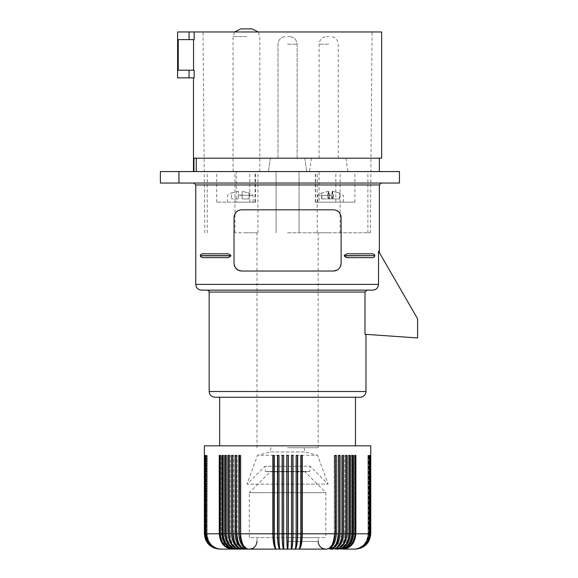 <?xml version="1.0" encoding="UTF-8"?>
<svg xmlns="http://www.w3.org/2000/svg" width="578" height="578" viewBox="0 0 578 578"><rect width="100%" height="100%" fill="white"/><g stroke="black" fill="none" stroke-linecap="round" stroke-linejoin="round"><path stroke-width="0.43" stroke-dasharray="2.89 2.17" d="M366.922 290.149L207.242 290.149L366.922 290.149L364.985 292.063L364.985 334.279L417.612 337.957L417.612 318.832L378.518 251.119L379.363 252.586L378.518 251.119L378.518 284.412C378.164 287.909 376.235 289.824 372.723 290.149L366.922 290.149L372.723 290.149M318.167 290.149L256.964 290.149M360.188 548.349L355.463 549.1C364.039 547.612 368.62 542.511 369.197 533.797L369.197 455.385L370.758 455.385L370.758 533.797L370.664 455.385L370.585 533.797L370.317 455.385L370.144 533.797L369.703 533.797L369.703 455.385L369.45 533.797L355.867 533.797L355.867 455.385L354.986 455.385L354.986 533.797L353.093 533.797L353.093 455.385L352.139 455.385L352.139 533.797L350.109 533.797L350.109 455.385L349.09 455.385L349.09 533.797L346.93 533.797L346.93 455.385L345.846 455.385L345.846 533.797L343.563 533.797L343.563 455.385L342.422 455.385L342.422 533.797L340.016 533.797L340.016 455.385L338.824 455.385L338.824 533.797L336.309 533.797L336.309 455.385L335.059 455.385L335.059 533.797C334.568 543.096 331.83 548.197 326.837 549.1L248.294 549.1C243.685 547.612 241.221 542.511 240.91 533.797L240.072 533.797C240.564 543.096 243.302 548.197 248.294 549.1L242.919 545.379M234.018 217.472L234.018 263.373C234.726 268.286 237.276 270.836 241.669 271.024L333.463 271.024C337.855 270.836 340.406 268.286 341.114 263.373L341.114 217.472C340.406 212.56 337.855 210.009 333.463 209.821L241.669 209.821C237.262 210.024 234.711 212.567 234.018 217.472L234.018 263.373L234.018 217.472C234.726 212.56 237.276 210.009 241.669 209.821L333.463 209.821L241.669 209.821L239.133 210.255M328.687 158.184L311.441 158.184L328.687 158.184M177.598 77.857L194.172 77.857L193.471 77.857L194.172 77.857L194.172 70.213L178.255 70.213L178.255 39.607L194.172 39.607L178.255 39.607L194.172 39.607L194.172 31.963L381.661 31.963M328.687 36.551L326.772 36.551L328.687 36.551M399.449 183.045L160.388 183.045M287.562 183.045L381.278 183.045L287.562 183.045M238.324 198.919L231.438 198.919L238.324 198.919L238.324 191.318L238.324 198.919L238.324 191.318L231.438 192.987L231.438 198.919L231.438 192.987L238.324 191.318L238.324 195.097L242.146 195.097L242.146 198.919L249.031 198.919L242.146 198.919L242.146 191.318L242.146 198.919L242.146 191.318L249.031 192.987L249.031 198.919L249.031 192.987L242.146 191.318L242.146 195.097L238.324 195.097L240.231 195.097L238.324 195.097L238.324 198.919M200.472 256.56L200.306 255.801L230.918 255.628M200.45 256.516L200.436 254.963M374.703 254.992L374.703 256.444M202.488 257.636L226.056 257.636L202.488 257.636L200.942 257.167M200.306 255.606L200.342 256.148M193.955 171.572L379.363 171.572L193.471 171.572L193.955 171.572L193.955 158.184L381.661 158.184M196.267 171.572L196.267 158.184L379.363 158.184L196.267 158.184M239.791 533.797L240.91 533.797L240.91 455.385L239.791 455.385L239.791 533.797C240.145 542.511 242.984 547.612 248.294 549.1C243.685 547.612 241.221 542.511 240.91 533.797L240.91 455.385L238.822 455.385L239.791 455.385L238.822 455.385L238.822 533.797L236.308 533.797L236.308 455.385L235.116 455.385L235.123 534.549M349.076 253.807L372.774 253.814M235.427 267.802L234.661 266.451M339.235 268.394L340.478 266.436M341.114 217.472C340.42 212.567 337.87 210.024 333.463 209.821L335.948 210.233M339.705 213.044L340.312 214.055M193.551 70.213L178.255 70.213L193.551 70.213L193.551 39.607M194.172 31.963L177.598 31.963M328.687 171.572L309.562 171.572L328.687 171.572M287.562 397.245L219.669 397.245M348.83 257.636L372.644 257.636M287.562 232.775L370.346 232.775L287.562 232.775M287.562 171.572L367.89 171.572L287.562 171.572M317.907 232.775L328.687 232.775L317.907 232.775M257.224 232.775L246.445 232.775L257.224 232.775M240.231 195.285L253.048 195.285L240.231 195.285M246.445 171.572L233.057 171.572L246.445 171.572M202.488 253.807L226.301 253.814M374.652 256.574L374.826 255.801L344.213 255.649L374.826 255.649L374.681 254.927M344.43 256.357L345.398 257.029M374.717 256.43L374.811 256.025M200.472 254.884L200.306 255.649L230.918 255.649M333.463 271.024L334.171 270.988M334.525 270.952L334.915 270.887M336.461 270.41L338.152 269.42M338.614 269.03L339.134 268.51M340.565 266.234L340.818 265.483M340.955 264.941L341.027 264.536M242.146 195.097L240.231 195.097L242.146 195.097M370.758 445.826L204.374 445.826M399.449 171.572L160.388 171.572M178.949 183.045L178.949 171.572M374.002 254.147L373.525 253.93M347.017 253.966L344.987 254.623M344.965 254.631L344.228 255.483M236.272 202.17L216.692 202.17L255.534 202.17L236.272 202.17L236.272 171.572M249.768 202.17L249.768 171.572M216.692 202.17L216.692 171.572M234.104 264.551L234.184 264.962M234.191 264.999L234.552 266.198M234.805 266.761L235.463 267.845M236.351 268.878L237.558 269.825M237.63 269.868L238.244 270.215M240.13 270.865L240.961 270.988M241.084 271.003L241.669 271.024M240.231 202.17L253.048 202.17L240.231 202.17M287.562 447.74L318.167 447.74L287.562 447.74M240.072 455.385L240.91 455.385L240.072 455.385L240.072 533.797L272.852 533.797L272.852 455.385L274.543 455.385L272.852 455.385L274.543 455.385L274.355 533.797C274.463 543.096 275.07 548.197 276.168 549.1C275.157 547.612 274.615 542.511 274.543 533.797L274.543 455.385L274.355 533.797L277.476 533.797C277.621 543.096 278.444 548.197 279.947 549.1L279.875 549.057M304.028 447.74L305.155 451.945L287.562 451.945L305.155 451.945L317.589 455.276L257.542 455.276L247.03 484.147L328.102 484.147L247.03 484.147L264.926 466.251L287.562 466.251L264.926 466.251L265.381 471.453L309.75 471.453L265.381 471.453L270.128 471.865L305.003 471.865L270.128 471.865L249.313 492.68L325.819 492.68L249.313 492.68L249.313 537.627L325.819 537.627L249.313 537.627M271.104 447.74L269.977 451.945L287.562 451.945L269.977 451.945L257.542 455.276L317.589 455.276L328.102 484.147L310.205 466.251L287.562 466.251L310.205 466.251L309.75 471.453L305.003 471.865L325.819 492.68L325.819 537.627M287.562 537.627L318.167 537.627L287.562 537.627M325.819 549.1L249.313 549.1M243.764 548.934L245.245 549.1C240.231 547.612 237.558 542.511 237.218 533.797L237.218 455.385L235.116 455.385L236.149 455.385L236.149 533.797L237.218 533.797L237.218 455.385L236.308 455.385M332.213 545.379L326.837 549.1C331.447 547.612 333.911 542.511 334.221 533.797L302.28 533.797L302.28 455.385L300.77 455.385L300.589 533.797L300.589 455.385L302.28 455.385L300.589 455.385L300.589 533.797L301.94 533.797L301.94 455.385M302.28 533.797C302.084 543.096 300.979 548.197 298.963 549.1C300.061 548.197 300.668 543.096 300.77 533.797L297.656 533.797L297.656 455.385L296.138 455.385L296.138 533.797C296.081 543.096 295.763 548.197 295.185 549.1L295.257 549.057M297.656 533.797C297.511 543.096 296.687 548.197 295.185 549.1C295.719 547.612 296.001 542.511 296.037 533.797L293.003 533.797L293.003 455.385L291.478 455.385L291.464 533.797L291.464 455.385L293.003 455.385L291.464 455.385L291.464 533.797L292.836 533.797L292.836 455.385M293.003 533.797C292.909 543.096 292.367 548.197 291.377 549.1L291.478 533.797L288.328 533.797L288.328 455.385L286.804 455.385L288.328 455.385L286.804 455.385L286.804 533.797C286.847 543.096 287.1 548.197 287.562 549.1C287.996 547.612 288.227 542.511 288.256 533.797L288.256 455.385M282.295 533.797L283.668 533.797L283.654 455.385L282.129 455.385L283.668 455.385L283.755 549.1L283.668 455.385L282.129 455.385L282.129 533.797C282.223 543.096 282.765 548.197 283.755 549.1C282.844 547.612 282.353 542.511 282.295 533.797L282.295 455.385M277.729 533.797L279.095 533.797C279.131 542.511 279.412 547.612 279.947 549.1C279.412 547.612 279.131 542.511 279.095 533.797L278.993 533.797C279.051 543.096 279.369 548.197 279.947 549.1C278.56 547.612 277.816 542.511 277.729 533.797L277.729 455.385L277.476 533.797M277.729 455.385L279.095 455.385L279.095 533.797L279.095 455.385L277.476 455.385L279.095 455.385L278.993 533.797L282.129 533.797M301.94 533.797C301.817 542.511 300.82 547.612 298.963 549.1C299.975 547.612 300.517 542.511 300.589 533.797C300.517 542.511 299.975 547.612 298.963 549.1L299.202 548.963M297.403 455.385L296.037 455.385L296.037 533.797L297.403 533.797L297.403 455.385L296.037 455.385L296.037 533.797C296.001 542.511 295.719 547.612 295.185 549.1C296.572 547.612 297.309 542.511 297.403 533.797M345.846 533.797C345.239 543.096 341.815 548.197 335.572 549.1C341.338 547.612 344.416 542.511 344.799 533.797L344.799 455.385L346.93 455.385L344.799 455.385L344.799 533.797L345.297 533.797L344.799 533.797C344.416 542.511 341.338 547.612 335.572 549.1C341.945 547.612 345.348 542.511 345.774 533.797L345.297 533.797L345.774 533.797L345.774 455.385L345.774 533.797C345.348 542.511 341.945 547.612 335.572 549.1C342.472 548.197 346.258 543.096 346.93 533.797M337.87 547.294L335.413 548.645L332.798 549.1C338.643 548.197 341.851 543.096 342.422 533.797L341.966 533.797L342.465 533.797L342.465 455.385L343.563 455.385L342.422 455.385M342.465 533.797C342.06 542.511 338.838 547.612 332.798 549.1C338.195 547.612 341.078 542.511 341.439 533.797L341.966 533.797L341.439 533.797C341.078 542.511 338.195 547.612 332.798 549.1L341.186 541.297M341.439 533.797L341.439 455.385L341.439 533.797M336.598 543.891L329.886 549.1C335.572 547.612 338.6 542.511 338.983 533.797L338.824 533.797C338.289 543.096 335.312 548.197 329.886 549.1C334.9 547.612 337.574 542.511 337.913 533.797L337.913 455.385L338.824 455.385M335.341 455.385L336.309 455.385L335.341 455.385L335.341 533.797C334.987 542.511 332.148 547.612 326.837 549.1C331.447 547.612 333.911 542.511 334.221 533.797L334.221 455.385L335.341 455.385M329.886 549.1C334.9 547.612 337.574 542.511 337.913 533.797L337.913 455.385L340.016 455.385L338.983 455.385L338.983 533.797M348.895 455.385L347.978 455.385L349.09 455.385L347.978 455.385L347.978 533.797L347.978 455.385L350.109 455.385L348.895 455.385L348.895 533.797L347.978 533.797L348.895 533.797L348.895 455.385M342.212 548.204L338.195 549.1C344.878 547.612 348.447 542.511 348.895 533.797C348.447 542.511 344.878 547.612 338.195 549.1C344.307 547.612 347.573 542.511 347.978 533.797C347.573 542.511 344.307 547.612 338.195 549.1C344.813 548.197 348.447 543.096 349.09 533.797M342.949 549.1C349.704 547.612 353.303 542.511 353.758 533.797L353.758 455.385L355.867 455.385L353.758 455.385L353.758 533.797L354.17 533.797L353.758 533.797C353.303 542.511 349.704 547.612 342.949 549.1C350.196 547.612 354.068 542.511 354.552 533.797L354.552 455.385L354.552 533.797L354.17 533.797L354.552 533.797C354.068 542.511 350.196 547.612 342.949 549.1C350.261 548.197 354.271 543.096 354.986 533.797M351.829 455.385L353.093 455.385L350.969 455.385L352.139 455.385L350.969 455.385L350.969 533.797L351.829 533.797L351.829 455.385L350.969 455.385L350.969 533.797C350.535 542.511 347.096 547.612 340.659 549.1C347.631 547.612 351.359 542.511 351.829 533.797L351.829 455.385M370.664 533.797C369.754 543.096 364.653 548.197 355.354 549.1C363.945 547.612 368.526 542.511 369.104 533.797L369.104 455.385L370.585 455.385L369.024 455.385L370.664 455.385M370.585 533.797C369.674 543.096 364.602 548.197 355.354 549.1C363.945 547.612 368.526 542.511 369.104 533.797L369.024 455.385L369.104 533.797L369.024 455.385L370.585 455.385M355.354 549.1C363.894 547.612 368.453 542.511 369.024 533.797C368.453 542.511 363.894 547.612 355.354 549.1M370.144 533.797C369.248 543.096 364.205 548.197 355.029 549.1C363.511 547.612 368.034 542.511 368.605 533.797L368.605 455.385L370.317 455.385M369.703 533.797C368.8 543.096 363.728 548.197 354.495 549.1C363.027 547.612 367.579 542.511 368.15 533.797L368.15 455.385L369.45 455.385L367.919 455.385L369.703 455.385M370.317 533.797C369.407 543.096 364.313 548.197 355.029 549.1C363.605 547.612 368.179 542.511 368.757 533.797L368.605 455.385L368.757 533.797L368.605 455.385L370.144 455.385M369.212 455.385L369.212 533.797C368.62 542.511 364.039 547.612 355.463 549.1C364.053 547.612 368.634 542.511 369.212 533.797L369.197 455.385L370.758 455.385M370.758 533.797L370.093 538.248L368.179 542.301M366.271 544.62L363.316 546.925L360.614 548.204M369.45 533.797C368.562 543.096 363.576 548.197 354.495 549.1C363.027 547.612 367.579 542.511 368.15 533.797L367.919 455.385L369.45 455.385M355.029 549.1C363.511 547.612 368.034 542.511 368.605 533.797L368.757 533.797C368.179 542.511 363.605 547.612 355.029 549.1M368.056 533.797L367.919 455.385L368.056 533.797M354.495 549.1C362.883 547.612 367.362 542.511 367.919 533.797C367.362 542.511 362.883 547.612 354.495 549.1M350.109 533.797L349.415 538.963M352.139 533.797C351.46 543.096 347.631 548.197 340.659 549.1C347.631 547.612 351.359 542.511 351.829 533.797L350.969 533.797C350.535 542.511 347.096 547.612 340.659 549.1M353.093 533.797L352.363 538.963M351.626 541.015L349.452 544.62M335.059 455.385L334.221 455.385L334.221 533.797L335.341 533.797M288.328 533.797C288.285 543.096 288.032 548.197 287.562 549.1C287.136 547.612 286.905 542.511 286.876 533.797L288.256 533.797M291.377 549.1L291.464 533.797L291.377 549.1C292.287 547.612 292.779 542.511 292.836 533.797M286.876 533.797L286.876 455.385M272.852 533.797C273.047 543.096 274.153 548.197 276.168 549.1C275.157 547.612 274.615 542.511 274.543 533.797L273.192 533.797L273.192 455.385M275.93 548.963L276.168 549.1C274.312 547.612 273.315 542.511 273.192 533.797M232.031 538.248L231.568 533.797L229.285 533.797L229.285 455.385L228.202 455.385L229.358 455.385L228.202 455.385L228.252 535.3L228.866 538.963L230.441 542.923L232.349 545.625L235.21 547.937M229.285 533.797C229.892 543.096 233.317 548.197 239.559 549.1C233.794 547.612 230.716 542.511 230.333 533.797L230.333 455.385L229.285 455.385L230.333 455.385L229.358 455.385L230.333 455.385L230.333 533.797L229.834 533.797L230.333 533.797C230.716 542.511 233.794 547.612 239.559 549.1C233.187 547.612 229.784 542.511 229.358 533.797L229.834 533.797L229.358 533.797L229.358 455.385L229.358 533.797C229.784 542.511 233.187 547.612 239.559 549.1M232.602 540.343L234.719 544.62L237.731 547.633M231.568 533.797L231.568 455.385L233.693 455.385L232.667 455.385L232.667 533.797L233.693 533.797L233.693 455.385L232.71 455.385L232.71 533.797C233.281 543.096 236.489 548.197 242.334 549.1C236.294 547.612 233.071 542.511 232.667 533.797M235.116 533.797L233.693 533.797C234.054 542.511 236.937 547.612 242.334 549.1C236.937 547.612 234.054 542.511 233.693 533.797L233.693 455.385L232.71 455.385M236.308 533.797C236.843 543.096 239.819 548.197 245.245 549.1C240.231 547.612 237.558 542.511 237.218 533.797L236.308 533.797M238.924 536.044L239.111 537.526M238.526 543.891L245.245 549.1C239.559 547.612 236.532 542.511 236.149 533.797M228.202 533.797L226.041 533.797C226.684 543.096 230.319 548.197 236.937 549.1C230.254 547.612 226.684 542.511 226.236 533.797L226.236 455.385L225.023 455.385L226.236 455.385L225.023 455.385L225.023 533.797L222.992 533.797L222.992 455.385L222.039 455.385L222.039 533.797L220.146 533.797L220.146 455.385L219.264 455.385L219.264 533.797L205.681 533.797L205.428 455.385L205.428 533.797C206.332 543.096 211.404 548.197 220.637 549.1C212.104 547.612 207.553 542.511 206.982 533.797L206.982 455.385L205.428 455.385M236.937 549.1C230.824 547.612 227.559 542.511 227.154 533.797L227.154 455.385L226.236 455.385L226.236 533.797C226.684 542.511 230.254 547.612 236.937 549.1C230.824 547.612 227.559 542.511 227.154 533.797L226.236 533.797L227.154 533.797L227.154 455.385L226.041 455.385L226.041 533.797M220.146 533.797C220.861 543.096 224.871 548.197 232.183 549.1C225.427 547.612 221.829 542.511 221.374 533.797L221.374 455.385L219.264 455.385L221.374 455.385L221.374 533.797L220.962 533.797L221.374 533.797C221.829 542.511 225.427 547.612 232.183 549.1C224.936 547.612 221.063 542.511 220.579 533.797L220.579 455.385L220.579 533.797L220.962 533.797L220.579 533.797C221.063 542.511 224.936 547.612 232.183 549.1M232.652 548.934L234.473 549.1C227.501 547.612 223.773 542.511 223.303 533.797L223.303 455.385L222.039 455.385L224.163 455.385L222.992 455.385L224.163 455.385L224.163 533.797L223.303 533.797L223.303 455.385L224.163 455.385L224.163 533.797C224.596 542.511 228.035 547.612 234.473 549.1C227.501 547.612 223.773 542.511 223.303 533.797L224.163 533.797C224.596 542.511 228.035 547.612 234.473 549.1C227.501 548.197 223.672 543.096 222.992 533.797M205.428 533.797L204.988 533.797C205.884 543.096 210.927 548.197 220.102 549.1C210.818 548.197 205.725 543.096 204.814 533.797L204.547 533.797C205.457 543.096 210.529 548.197 219.777 549.1C210.479 548.197 205.378 543.096 204.46 533.797L204.374 455.385L205.934 455.385L204.374 455.385M205.544 539.657L208.86 544.62M219.669 549.1C211.093 547.612 206.512 542.511 205.934 533.797L205.934 455.385L205.934 533.797C206.512 542.511 211.093 547.612 219.669 549.1C211.078 547.612 206.498 542.511 205.92 533.797L205.92 455.385M204.46 533.797L204.46 455.385L206.028 455.385L204.46 455.385M204.547 455.385L206.1 455.385L206.028 533.797C206.606 542.511 211.187 547.612 219.777 549.1C211.237 547.612 206.678 542.511 206.1 533.797L206.1 533.797C206.678 542.511 211.237 547.612 219.777 549.1C211.187 547.612 206.606 542.511 206.028 533.797L206.028 455.385L204.547 455.385L204.547 533.797M204.988 533.797L204.988 455.385L204.814 533.797M204.988 455.385L206.375 455.385L206.375 533.797L206.527 455.385L206.527 533.797C207.097 542.511 211.62 547.612 220.102 549.1C211.526 547.612 206.953 542.511 206.375 533.797C206.953 542.511 211.526 547.612 220.102 549.1C211.62 547.612 207.097 542.511 206.527 533.797L206.527 455.385L204.814 455.385M205.681 533.797C206.57 543.096 211.555 548.197 220.637 549.1C212.104 547.612 207.553 542.511 206.982 533.797L206.982 455.385L205.681 455.385L207.206 455.385L205.681 455.385M207.076 533.797L207.206 455.385L207.076 533.797M220.637 549.1C212.249 547.612 207.769 542.511 207.206 533.797C207.769 542.511 212.249 547.612 220.637 549.1M242.334 549.1L233.946 541.297M283.755 549.1L283.668 533.797L286.804 533.797M339.821 536.789L339.243 539.657M333.296 548.204L330.378 549.078M246.445 232.775L234.971 232.775L246.445 232.775M328.687 232.775L340.16 232.775L328.687 232.775M319.042 202.17L354.878 202.17L315.292 202.17L319.042 202.17L319.042 171.572M331.707 202.17L317.777 202.17L331.707 202.17M330.594 195.285L317.777 195.285L330.594 195.285M331.418 195.097L333.578 195.097L332.661 191.318L339.524 192.987L332.328 191.318L331.418 195.097L331.729 198.919L339.524 198.919L321.664 198.919L331.729 198.919M339.524 198.919L339.524 192.987L339.192 198.919M332.661 191.318L332.661 198.919M333.578 195.097L333.268 198.919M332.328 198.919L332.328 191.318M328.853 198.919L328.853 191.318L329.771 195.097L330.594 195.097L327.603 195.097L328.521 191.318L328.521 198.919M327.603 195.097L327.921 198.919M328.521 191.318L321.664 192.987L321.664 198.919M328.853 191.318L321.664 192.987L321.997 198.919M329.453 198.919L329.771 195.097M329.453 195.097L333.268 195.097M331.729 195.097L327.921 195.097M354.878 202.17L354.878 171.572M252.181 28.9L240.708 28.9M287.562 36.551L289.477 36.551L287.562 36.551M378.518 284.412L195.769 284.412M365.975 391.508L209.157 391.508M364.985 292.063L209.157 292.063M328.687 44.203L319.121 44.203L328.687 44.203M189.071 77.857L189.071 70.213M195.769 184.96L379.363 184.96M189.071 31.963L189.071 39.607M255.014 202.17L255.014 171.572M287.562 541.449L318.167 541.449L287.562 541.449M335.825 202.17L335.825 171.572M315.523 202.17L315.523 171.572M246.445 36.551L233.057 36.551L246.445 36.551M287.562 44.203L297.128 44.203L287.562 44.203M319.121 158.184L319.121 44.203C319.576 39.557 322.127 37.006 326.772 36.551M338.246 158.184L338.246 44.203C337.79 39.557 335.247 37.006 330.594 36.551M311.441 158.184L309.562 171.572M276.089 232.775L276.089 171.572L276.089 232.775M370.346 232.775L372.095 31.963M299.043 232.775L299.043 171.572L299.043 232.775M227.421 202.17L227.421 195.285L231.438 192.893M257.925 232.775L257.925 171.572M317.206 232.775L317.206 171.572M255.534 202.17L255.534 171.572M318.167 447.74L318.167 232.775M318.167 541.449L318.167 537.627M207.242 232.775L207.242 171.572M317.777 202.17L317.777 195.285L321.758 192.907M343.404 202.17L343.404 195.285L339.423 192.907M315.292 202.17L315.292 171.572M233.057 171.572L233.057 36.551L234.589 31.963M270.323 158.184L268.438 171.572L270.323 158.184M278.004 158.184L278.004 44.203C278.459 39.557 281.009 37.006 285.655 36.551C281.009 37.006 278.459 39.557 278.004 44.203L278.004 158.184M340.16 232.775L340.16 171.572M304.808 158.184L306.694 171.572L304.808 158.184M259.833 171.572L259.833 36.551L258.301 31.963M253.048 202.17L253.048 195.285L249.031 192.893M297.128 158.184L297.128 44.203C296.673 39.557 294.123 37.006 289.477 36.551C294.123 37.006 296.673 39.557 297.128 44.203L297.128 158.184M256.964 541.449L256.964 537.627M345.926 158.184L347.812 171.572M256.964 447.74L256.964 232.775M367.89 232.775L367.89 171.572M204.785 232.775L203.03 31.963M234.971 232.775L234.971 171.572"/><path stroke-width="0.87" d="M256.964 290.149L201.505 290.149C198.016 289.809 196.108 287.895 195.769 284.412L378.518 284.412C378.164 287.909 376.235 289.824 372.723 290.149L318.167 290.149M201.505 290.149L372.723 290.149M240.072 455.385L240.072 533.797L239.791 455.385L238.822 455.385L238.822 533.797C239.386 543.096 242.543 548.197 248.294 549.1L326.837 549.1C332.588 548.197 335.746 543.096 336.309 533.797L336.309 455.385L335.059 455.385L335.341 533.797L335.059 455.385M242.919 545.379L239.791 533.797M234.415 265.815L234.018 263.373L234.018 217.472L234.43 214.994M178.949 171.572L160.388 171.572L160.388 183.045L178.949 183.045L178.949 171.572L399.449 171.572L399.449 183.045L178.949 183.045M374.819 255.873L374.306 257.066L372.962 257.622L349.076 257.636C347.161 257.94 345.543 257.326 344.213 255.801L344.213 255.649C345.543 254.118 347.161 253.511 349.076 253.807L372.644 253.807L374.558 254.703M234.018 217.472C234.711 212.567 237.262 210.024 241.669 209.821L333.463 209.821C337.87 210.024 340.42 212.567 341.114 217.472L340.717 215.03M230.918 255.823L200.306 255.801L200.436 256.488M230.918 255.649L200.306 255.649L200.826 254.378L202.17 253.821L226.056 253.807C227.97 253.511 229.589 254.118 230.918 255.649L230.918 255.801C229.589 257.326 227.97 257.94 226.056 257.636L226.208 257.636M226.699 257.622L227.342 257.578M234.018 263.373C234.711 268.271 237.262 270.822 241.669 271.024L238.259 270.222L235.427 267.802M337.335 269.977L333.463 271.024C337.87 270.822 340.42 268.271 341.114 263.373L340.702 265.851M340.478 266.436L340.24 266.935M339.243 268.387L338.549 269.088M338.527 269.11L337.978 269.55M337.957 269.565L337.371 269.948M335.948 210.233L338.094 211.382L339.705 213.044M236.207 212.112L236.583 211.75M236.604 211.736L238.288 210.609M238.584 210.471L239.133 210.255M189.071 31.963L177.598 31.963L177.598 77.857L194.172 77.857L194.172 70.213L178.255 70.213L178.255 39.607L194.172 39.607L194.172 31.963L189.071 31.963L189.071 39.607M355.463 397.245L287.562 397.245L360.239 397.245L355.463 397.245L355.463 445.826M219.669 445.826L219.669 397.245L214.893 397.245L287.562 397.245M194.172 31.963L381.661 31.963L381.661 158.184L193.955 158.184L193.955 171.572M202.488 257.636L226.056 257.636L202.488 257.636L200.45 256.516M365.975 334.351L365.975 391.508L209.157 391.508L209.157 292.063L364.985 292.063L364.985 334.279L417.612 337.957L417.612 318.832L378.518 251.119L378.518 284.412M364.985 292.063L366.922 290.149M241.669 271.024L333.463 271.024M344.213 255.649L374.826 255.649L344.213 255.823M345.398 257.029L345.796 257.181M346.403 257.355L347.277 257.521M347.913 257.586L348.483 257.622M227.544 253.886L226.966 253.836M202.488 253.807L202.105 253.829M201.859 253.865L201.476 253.973M334.915 270.887L336.461 270.41M338.152 269.42L338.614 269.03M341.085 264.045L341.107 263.669M341.114 263.373L341.114 217.472M374.681 254.927L374.819 255.584M196.267 171.572L196.267 158.184M193.551 70.213L193.551 39.607M234.018 263.575L234.039 264.016M234.552 266.198L234.805 266.761M238.244 270.215L239.581 270.735M272.852 533.797C273.047 543.096 274.153 548.197 276.168 549.1C275.07 548.197 274.463 543.096 274.355 533.797L274.355 455.385L272.852 455.385L272.852 533.797L240.072 533.797C240.564 543.096 243.302 548.197 248.294 549.1L245.245 549.1L248.294 549.1L245.101 548.204L242.283 545.625L240.419 542.301L239.111 537.526M256.964 541.449C256.509 546.094 253.966 548.645 249.313 549.1L325.819 549.1C321.166 548.645 318.615 546.094 318.167 541.449M235.21 547.937L239.559 549.1L219.669 549.1L239.559 549.1C233.317 548.197 229.892 543.096 229.285 533.797L231.568 533.797C232.212 543.096 235.795 548.197 242.334 549.1L245.245 549.1L239.559 549.1L242.334 549.1L239.711 548.645L237.731 547.633M336.598 543.891L338.983 533.797L338.824 455.385L340.016 455.385L340.016 533.797L342.422 533.797C341.851 543.096 338.643 548.197 332.798 549.1L329.886 549.1L332.798 549.1C339.337 548.197 342.92 543.096 343.563 533.797L343.563 455.385L342.422 455.385L342.465 533.797L342.422 455.385M338.195 549.1L335.572 549.1L338.195 549.1C344.813 548.197 348.447 543.096 349.09 533.797L349.09 455.385L350.109 455.385L350.109 533.797C349.401 543.096 345.427 548.197 338.195 549.1M342.949 549.1L354.495 549.1L342.949 549.1C350.261 548.197 354.271 543.096 354.986 533.797L354.986 455.385L355.867 455.385L355.867 533.797C355.102 543.096 350.795 548.197 342.949 549.1C350.795 548.197 355.102 543.096 355.867 533.797L369.45 533.797L369.45 455.385L369.703 533.797C368.8 543.096 363.728 548.197 354.495 549.1L355.029 549.1L354.495 549.1C363.576 548.197 368.562 543.096 369.45 533.797M369.703 533.797L370.144 533.797L370.144 455.385L370.585 533.797C369.674 543.096 364.602 548.197 355.354 549.1L355.354 549.1C364.653 548.197 369.754 543.096 370.664 533.797L370.664 455.385M236.308 455.385L236.308 533.797C236.843 543.096 239.819 548.197 245.245 549.1C239.097 548.197 235.716 543.096 235.116 533.797L235.116 455.385L236.308 455.385L236.149 533.797L238.526 543.891M205.544 539.657L204.374 533.797L204.374 445.826L370.758 445.826L370.758 533.797C369.848 543.096 364.747 548.197 355.463 549.1M276.168 549.1C274.312 547.612 273.315 542.511 273.192 533.797L277.476 533.797C277.621 543.096 278.444 548.197 279.947 549.1C279.369 548.197 279.051 543.096 278.993 533.797L282.129 533.797C282.223 543.096 282.765 548.197 283.755 549.1L283.654 533.797L286.804 533.797L286.804 455.385L288.328 455.385L288.328 533.797C288.285 543.096 288.032 548.197 287.562 549.1C287.136 547.612 286.905 542.511 286.876 533.797L286.876 455.385M292.836 533.797L291.478 533.797L291.478 455.385L293.003 455.385L293.003 533.797C292.909 543.096 292.367 548.197 291.377 549.1C292.287 547.612 292.779 542.511 292.836 533.797L292.836 455.385M297.403 533.797L296.138 533.797L296.138 455.385L297.656 455.385L297.656 533.797C297.511 543.096 296.687 548.197 295.185 549.1C296.572 547.612 297.309 542.511 297.403 533.797L297.403 455.385M301.94 533.797L300.77 533.797L300.77 455.385L302.28 455.385L302.28 533.797C302.084 543.096 300.979 548.197 298.963 549.1C300.82 547.612 301.817 542.511 301.94 533.797L301.94 455.385M345.846 533.797L345.846 455.385L346.93 455.385L346.93 533.797C346.258 543.096 342.472 548.197 335.572 549.1C341.815 548.197 345.239 543.096 345.846 533.797L343.563 533.797L343.101 538.248L342.031 541.665L340.03 545.141L337.87 547.294M350.109 533.797L352.139 533.797L352.139 455.385L353.093 455.385L353.093 533.797C352.356 543.096 348.209 548.197 340.659 549.1L345.413 547.937L349.452 544.62M370.585 533.797L370.585 455.385M286.804 533.797C286.847 543.096 287.1 548.197 287.562 549.1C287.996 547.612 288.227 542.511 288.256 533.797L286.876 533.797M283.755 549.1C282.844 547.612 282.353 542.511 282.295 533.797L283.654 533.797L283.654 455.385L282.129 455.385L282.129 533.797M282.295 533.797L282.295 455.385M277.476 533.797L277.476 455.385L278.993 455.385L278.993 533.797L277.729 533.797L277.729 455.385M279.947 549.1C278.56 547.612 277.816 542.511 277.729 533.797M288.256 533.797L288.256 455.385M288.328 533.797L291.478 533.797L291.377 549.1M297.656 533.797L300.77 533.797C300.668 543.096 300.061 548.197 298.963 549.1M341.186 541.297L342.465 533.797M339.821 536.789L340.016 533.797C339.416 543.096 336.035 548.197 329.886 549.1C335.312 548.197 338.289 543.096 338.824 533.797L336.309 533.797C335.746 543.096 332.588 548.197 326.837 549.1C331.83 548.197 334.568 543.096 335.059 533.797L302.28 533.797M332.213 545.379L335.341 533.797M338.983 533.797L338.824 455.385M370.317 533.797C369.407 543.096 364.313 548.197 355.029 549.1C364.205 548.197 369.248 543.096 370.144 533.797M368.179 542.301L366.271 544.62M360.614 548.204L360.188 548.349M349.415 538.963L346.619 544.62L342.212 548.204M352.363 538.963L351.626 541.015M232.031 538.248L232.602 540.343M235.123 534.549L235.882 539.657L237.739 544.079L240.47 547.294L243.764 548.934M236.149 533.797L238.822 533.797L238.924 536.044M204.547 455.385L204.814 533.797C205.725 543.096 210.818 548.197 220.102 549.1C210.927 548.197 205.884 543.096 204.988 533.797L205.428 533.797L205.428 455.385L205.681 533.797L219.264 533.797C220.03 543.096 224.336 548.197 232.183 549.1C224.871 548.197 220.861 543.096 220.146 533.797L222.039 533.797C222.776 543.096 226.923 548.197 234.473 549.1C227.501 548.197 223.672 543.096 222.992 533.797L225.023 533.797C225.731 543.096 229.697 548.197 236.937 549.1C230.319 548.197 226.684 543.096 226.041 533.797L226.041 455.385L225.023 455.385L225.023 533.797C225.731 543.096 229.697 548.197 236.937 549.1M222.992 533.797L222.992 455.385L222.039 455.385L222.169 536.044L223.505 541.015L225.68 544.62L228.613 547.294L232.652 548.934M208.86 544.62L213.824 547.937L219.669 549.1C210.385 548.197 205.284 543.096 204.374 533.797L204.46 533.797C205.378 543.096 210.479 548.197 219.777 549.1C210.529 548.197 205.457 543.096 204.547 533.797M205.428 533.797C206.332 543.096 211.404 548.197 220.637 549.1C211.555 548.197 206.57 543.096 205.681 533.797M204.988 533.797L204.988 455.385M226.041 533.797L228.202 533.797L228.202 455.385L229.285 455.385L229.285 533.797M228.202 533.797C228.874 543.096 232.659 548.197 239.559 549.1M220.146 533.797L220.146 455.385L219.264 455.385L219.264 533.797C220.03 543.096 224.336 548.197 232.183 549.1M232.71 455.385L232.71 533.797L232.71 455.385L231.568 455.385L231.568 533.797M235.116 533.797L232.71 533.797C233.281 543.096 236.489 548.197 242.334 549.1M233.946 541.297L232.667 533.797M204.814 533.797L204.814 455.385M204.46 533.797L204.46 455.385M339.243 539.657L336.692 545.141L333.296 548.204M330.378 549.078L329.886 549.1M352.139 533.797C351.46 543.096 347.631 548.197 340.659 549.1M293.003 533.797L296.138 533.797C296.081 543.096 295.763 548.197 295.185 549.1M273.192 533.797L273.192 455.385M234.589 31.963L240.708 28.9L252.181 28.9L258.301 31.963M379.363 252.586L379.363 184.96L195.769 184.96L193.854 183.045M189.071 77.857L189.071 70.213M346.93 533.797L349.09 533.797M353.093 533.797L354.986 533.797M379.363 184.96L381.278 183.045M209.157 391.508C209.496 394.998 211.404 396.905 214.893 397.245M379.363 171.572L379.363 158.184M193.471 171.572L193.471 77.857M209.157 292.063C209.446 291.42 208.81 290.785 207.242 290.149M195.769 284.412L195.769 184.96M365.975 391.508C365.636 394.998 363.728 396.905 360.239 397.245"/></g></svg>
